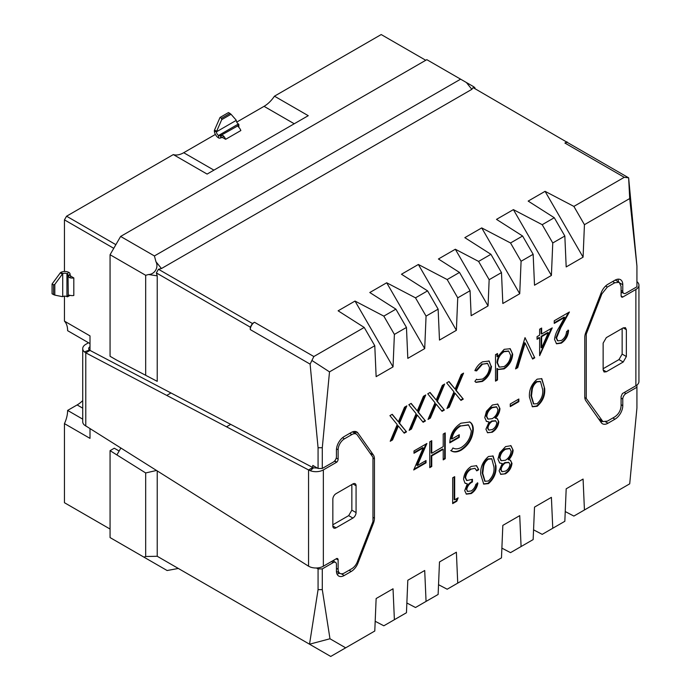 <?xml version="1.0" encoding="UTF-8"?>
<svg xmlns="http://www.w3.org/2000/svg" width="691" height="691" viewBox="0 0 691 691"><rect width="100%" height="100%" fill="white"/><g stroke="black" fill="none" stroke-linecap="round" stroke-linejoin="round"><path stroke-width="1.04" d="M556.54 338.029L557.844 340.853L561.386 340.464C564.53 338.357 566.257 335.368 566.568 331.516L568.572 330.358C568.201 335.817 565.774 340.084 561.282 343.168L556.557 343.798L554.536 339.393C554.977 335.455 556.488 331.499 559.054 327.525L564.642 317.411L554.242 323.414L554.242 320.762L569.427 311.995L560.764 327.681L556.54 338.029L556.005 337.718L557.585 340.68M417.381 465.527L426.027 460.534L426.027 462.849L413.71 469.966L423.212 447.941L413.995 453.261L413.995 450.947L426.891 443.501L417.381 465.527L416.846 465.216L425.993 444.011M497.511 368.726L497.511 379.99L495.507 381.147L495.507 354.673L497.511 353.516L497.511 356.781L504.188 349.335L510.234 348.73L512.696 354.233C512.169 360.495 509.31 365.384 504.119 368.89L498.531 369.512L496.976 368.415L496.976 379.679L497.511 379.99M454.678 499.818L458.116 497.831L456.803 501.234L452.674 503.618L452.674 477.818L454.678 476.66L454.678 499.818L454.142 499.507L454.142 476.963M466.71 489.478L467.643 491.431L471.21 490.938C473.508 489.496 475.062 487.267 475.883 484.27L477.887 483.104C477.049 487.699 474.838 491.189 471.236 493.564L466.382 494.151L464.706 490.627L467.315 483.812L464.896 483.009L463.566 479.191C464.11 473.637 466.684 469.37 471.297 466.399L476.565 465.699L478.751 469.707L476.738 470.865L474.993 468.308L471.262 469.068C467.997 470.994 466.097 473.914 465.57 477.818L466.891 480.539L472.445 479.304L472.445 481.947C469.439 483.475 467.531 485.989 466.71 489.478L467.392 491.258M465.475 483.441L464.896 483.009M474.933 468.273L471.262 469.068M480.755 474.492C480.193 467.47 482.767 461.467 488.468 456.492L493.115 456.017L495.939 465.725C496.596 472.67 494.108 478.638 488.468 483.614L483.726 484.097L480.755 474.492M473.3 429.612C472.609 438.431 468.602 445.263 461.286 450.109C457.347 452.294 453.996 452.536 451.24 450.843L452.959 447.967C455.283 449.314 458.081 449.133 461.355 447.423C467.254 443.51 470.571 437.99 471.297 430.873L468.567 425.008L460.707 425.958C455.948 428.791 452.985 433.153 451.819 439.035L459.265 434.734L459.265 437.377L449.806 442.836C450.117 434.406 453.806 427.867 460.88 423.212L469.837 422.011L470.562 422.503C472.385 423.963 473.3 426.338 473.3 429.612L472.765 429.301C472.074 438.12 468.066 444.952 460.75 449.798L461.286 450.109M443.216 434.069L445.229 432.911L445.229 458.72L443.216 459.878L443.216 449.288L431.754 455.905L431.754 466.494L429.75 467.652L429.75 441.843L431.754 440.685L431.754 453.261L443.216 446.645L443.216 434.069M425.742 394.958L418.444 412.328L425.457 420.931L423.142 422.261L417.286 415.084L411.439 429.025L409.124 430.355L416.129 413.667L408.839 404.719L411.154 403.38L417.286 410.912L423.428 396.297L425.742 394.958M406.835 405.876L399.536 423.246L406.541 431.849L404.226 433.179L398.379 426.002L392.531 439.942L390.216 441.273L397.221 424.585L389.923 415.637L392.238 414.298L398.379 421.83L404.52 407.215L406.835 405.876M505.432 473.819L500.776 474.354L499.092 470.787L502.262 463.557L499.679 462.987L497.943 459.195L499.636 452.873L505.57 446.611L510.977 445.695L513.128 450.212C512.903 453.676 511.435 456.881 508.723 459.835L510.511 460.266L511.988 463.419C511.392 467.971 509.207 471.435 505.432 473.819L500.517 474.181M490.921 254.297L501.476 272.582L502.832 303.496L519.727 293.744L521.083 261.258L533.15 254.297L534.514 285.21L551.401 275.459L552.765 242.973L542.202 224.687L513.396 209.623L496.501 219.375L522.595 236.011L510.528 242.973L481.722 227.909L464.827 237.661L490.921 254.297L478.595 261.414L455.326 249.244L488.053 305.932L489.15 279.7L478.595 261.414M501.476 272.582L489.15 279.7M488.053 305.932L471.158 315.692L470.061 290.721L457.736 297.838L447.181 279.553L418.366 264.48L456.38 330.315L457.736 297.838M456.38 330.315L439.485 340.076L438.129 309.153L426.062 316.124L415.498 297.838L386.692 282.774L424.706 348.61L426.062 316.124M424.706 348.61L407.811 358.361L406.455 327.448L394.388 334.409L383.825 316.124L355.019 301.06L393.032 366.895L394.388 334.409M393.032 366.895L376.137 376.647L374.781 345.733L329.503 371.87L322.291 447.725L322.291 468.455L333.269 462.115A4.483 2.583 -60 0 0 336.439 456.621L336.439 450.04A11.047 6.383 -60 0 1 344.248 436.513L351.218 432.488A11.047 6.383 -60 0 1 356.746 431.935A11.047 6.383 -60 0 1 357.981 433.093L373.399 455.023A11.047 6.383 -60 0 1 374.444 458.928L374.444 518.207A11.047 6.383 -60 0 1 373.399 523.329L357.981 563.053A11.047 6.383 -60 0 1 351.218 571.474L344.248 575.499A11.047 6.383 -60 0 1 338.728 576.044A11.047 6.383 -60 0 1 336.439 570.982L336.439 564.4A4.483 2.583 120 0 0 335.506 562.353A4.483 2.583 120 0 0 333.269 562.569L322.291 568.909L318.067 568.909L318.067 589.639L309.525 644.202L157.22 556.272L157.22 470.986M309.525 644.202L329.978 638.769L322.291 589.639L322.291 568.909M329.978 638.769L345.664 647.83L374.781 631.021L376.137 598.536L393.032 588.784L376.137 598.536M502.832 525.393L519.727 515.633L502.832 525.393L501.476 557.87L457.736 583.126L456.38 552.213L439.485 561.964L438.129 594.45L426.062 601.412L424.706 570.498L407.811 580.25L406.455 612.736L394.388 619.697L393.032 588.784M534.514 507.099L551.401 497.347L534.514 507.099L533.15 539.585L521.083 546.546L519.727 515.633M566.188 488.813L583.083 479.062L566.188 488.813L564.832 521.299L552.765 528.261L551.401 497.347M636.929 385.077L636.929 407.984L629.708 483.838L584.439 509.975L583.083 479.062M636.929 387.254L625.942 393.594A4.483 2.583 120 0 0 622.781 399.078L622.781 405.669A11.047 6.383 -60 0 1 614.964 419.195L607.994 423.22A11.047 6.383 -60 0 1 602.474 423.773A11.047 6.383 -60 0 1 601.23 422.616L585.813 400.685A11.047 6.383 -60 0 1 584.767 396.781L584.767 337.502A11.047 6.383 -60 0 1 585.813 332.38L601.23 292.656A11.047 6.383 -60 0 1 607.994 284.234L614.964 280.209A11.047 6.383 -60 0 1 620.492 279.665A11.047 6.383 -60 0 1 622.781 284.727L622.781 291.308A4.483 2.583 120 0 0 623.705 293.355A4.483 2.583 120 0 0 625.942 293.139L636.929 286.8L636.929 266.07L629.708 198.55L584.439 224.687L573.875 206.402L545.069 191.329L528.174 201.09L554.268 217.717L542.202 224.687M552.765 242.973L564.832 236.011L566.188 266.925L583.083 257.173L584.439 224.687M492.251 432.229L487.596 432.756L485.911 429.197L489.081 421.968L486.499 421.398L484.762 417.597L486.455 411.275L492.389 405.021L497.796 404.097L499.947 408.623C499.731 412.078 498.254 415.291 495.542 418.236L497.33 418.677L498.807 421.821C498.211 426.373 496.026 429.845 492.251 432.229L487.336 432.592M510.269 403.967L518.863 399.001L518.863 401.644L510.269 406.61L510.269 403.967M529.461 397.17C528.9 390.139 531.474 384.136 537.175 379.16L541.822 378.694L544.646 388.402C545.311 395.347 542.815 401.316 537.175 406.291L532.433 406.774L529.461 397.17M444.65 384.041L437.351 401.411L444.365 410.013L442.05 411.344L436.202 404.166L430.346 418.107L428.031 419.437L435.036 402.749L427.746 393.801L430.061 392.462L436.202 399.994L442.335 385.379L444.65 384.041M463.566 373.123L456.267 390.493L463.272 399.096L460.957 400.426L455.11 393.248L449.262 407.189L446.947 408.519L453.952 391.832L446.654 382.883L448.969 381.544L455.11 389.076L461.251 374.462L463.566 373.123M491.5 366.265C490.886 372.855 487.846 377.925 482.353 381.458L475.995 382.382L474.881 381.354L476.557 379.186L477.265 379.713L482.508 379.057C486.663 376.422 488.986 372.613 489.496 367.629L487.604 363.501L482.491 364.174L476.557 370.912L474.881 370.609C476.764 366.567 479.312 363.647 482.525 361.842L489.15 361.039L490.964 365.954C490.351 372.544 487.31 377.614 481.817 381.147L482.353 381.458M541.64 334.003L552.239 327.88L539.636 355.666L539.636 337.804L537.054 339.29L537.054 336.647L539.636 335.161L539.636 329.201L541.64 328.044L541.64 334.003L541.105 333.693L541.105 328.355M525.022 337.64L534.765 357.817L532.614 359.061L525.16 343.021L517.714 367.664L515.564 368.908L525.022 337.64M236.737 122.1L264.048 106.336A23.891 13.794 120 0 0 274.457 96.179L381.207 34.55L425.76 60.272M109.403 528.667L83.637 513.793A5.969 3.446 -60 0 1 83.637 513.793L109.403 528.667A5.969 3.446 120 0 0 109.428 528.684M110.068 529.047L64.453 502.711L64.453 423.626A23.891 13.794 120 0 0 67.623 410.419L77.124 404.935A23.891 13.794 120 0 0 82.721 400.607M90.003 343.608L67.623 330.687A23.891 13.794 120 0 0 64.453 321.142L64.453 296.154M64.453 271.503L64.453 219.868L66.569 216.205L173.311 154.577A23.891 13.794 120 0 0 183.72 152.711L215.393 134.425M173.311 154.577L207.101 174.08L308.246 115.682L274.457 96.179M115.872 244.674L66.569 216.205M220.671 137.906L220.671 135.471A1.494 0.864 180 0 1 218.563 135.471L218.563 137.906A1.494 0.864 -0 0 0 220.671 137.906L220.887 137.785A1.494 0.864 180 0 1 221.241 137.639L222.683 137.604L225.646 139.314L240.848 130.539A5.969 3.446 -120 0 0 238.516 126.997L237.937 125.555A1.494 0.864 180 0 1 238.196 125.347L238.412 126.885M238.792 127.282A1.494 0.864 -0 0 0 238.844 127.058L238.844 124.622A1.494 0.864 180 0 1 238.412 125.226M69.437 295.204L67.994 296.033A1.494 0.864 60 0 1 67.692 296.715L69.8 295.498A1.494 0.864 -120 0 0 69.964 295.342M70.111 274.336A1.494 0.864 -120 0 0 69.057 272.504L66.941 273.722A1.494 0.864 60 0 1 67.994 275.554L70.111 274.336L67.994 275.554M67.994 296.033L67.994 295.791A1.494 0.864 60 0 1 68.046 295.463L69.584 295.238A5.969 3.446 -0 0 0 73.816 295.489L73.816 277.937L70.853 276.227L70.154 274.958A1.494 0.864 60 0 1 70.111 274.577M355.019 301.06L338.124 310.812L364.217 327.448L313.844 356.53L310.112 364.131L318.067 447.725L318.067 468.455L312.781 465.406L312.781 467.513L90.003 350.406L90.003 335.895L64.453 321.142M157.22 381.337L117.029 360.305L157.22 381.337L157.22 275.856L156.356 272.919L250.28 327.154L250.28 329.59L310.112 364.131M64.453 219.868L113.756 248.328M82.721 419.143L67.623 410.419M90.003 428.714L90.003 438.37L64.453 423.626M119.146 451.016L114.283 448.217L110.068 450.653L110.068 537.581L143.944 557.145L145.68 556.505L145.68 472.955L156.416 470.485M316.469 567.993L318.067 568.909M569.142 143.478L473.102 87.61L471.858 89.329L161.444 268.54L155.959 261.716L154.413 255.946L460.603 79.171L426.813 59.659L120.623 236.443L110.068 254.729L110.068 356.288L117.029 360.313M636.929 266.07L628.637 177.82L567.907 142.761A5.969 3.446 -60 0 0 564.918 143.054L624.258 177.311L573.875 206.402M220.671 135.471L220.887 135.35A1.494 0.864 180 0 1 221.241 135.194L223.305 135.773A5.969 3.446 60 0 1 225.646 139.314M237.834 125.848L221.241 135.194L221.241 137.639M223.305 135.773L222.683 137.604M218.563 137.906A5.969 3.446 60 0 1 214.348 130.953L214.365 130.582A1.494 0.864 -60 0 1 214.521 130.072L220.04 117.444L228.488 112.564L229.965 113.419L221.517 118.299L220.04 117.444M221.517 118.299L221.725 119.638L231.027 114.265L236.115 120.044A1.494 0.864 -60 0 1 236.27 120.364L236.305 120.536A2.989 1.728 -120 0 0 238.412 124.009A1.494 0.864 180 0 1 238.844 124.622M237.937 126.228L237.937 125.555M73.816 277.937A5.969 3.446 180 0 1 69.584 277.687L68.046 276.184L68.271 295.247M68.046 295.463L68.634 295.117M67.692 296.715A1.494 0.864 60 0 1 66.941 296.646A2.989 1.728 -0 0 0 62.881 296.56L62.717 296.612A1.494 0.864 -60 0 1 62.354 296.646L54.814 295.117L54.814 284.381L53.544 284.873L52.067 284.018L60.247 272.919A1.494 0.864 -60 0 1 60.609 272.539L60.92 272.332A5.969 3.446 180 0 1 69.057 272.504M70.154 274.958L68.046 276.184A1.494 0.864 60 0 1 67.994 275.795M69.584 277.687L70.853 276.227M90.003 346.778A4.483 2.583 -0 0 0 88.69 348.61A4.483 2.583 -0 0 0 89.415 350.017L90.003 350.406L85.779 352.842L166.747 395.416L170.971 392.972M230.734 424.369L226.51 426.813L166.747 395.416M226.51 426.813L308.557 469.949L312.781 467.513L313.524 467.824L310.285 470.718L308.557 469.949L308.557 566.197L84.406 425.051A10.451 6.038 -0 0 1 82.721 421.76L82.721 348.61A10.451 6.038 180 0 1 85.779 344.343L88.526 342.753M318.067 468.455L322.291 468.455M322.291 447.725L318.067 447.725M312.09 360.572L329.503 371.87M313.844 356.53L254.504 322.274A5.969 3.446 120 0 0 250.28 329.59M254.504 322.274L252.396 323.492L250.28 327.154M156.356 272.919L158.464 269.265L252.396 323.492M158.464 269.265L161.444 268.54M145.68 375.109L145.68 275.294L148.565 274.517C154.81 274.353 158.913 267.167 155.959 261.716M110.068 450.653L145.68 472.955M120.83 448.105L117.038 454.678M145.68 556.505L157.22 556.272L178.338 568.46L167.118 570.524L143.944 557.145M309.723 644.323L330.73 656.45L345.664 647.83M322.291 589.639L318.067 589.639M460.603 79.171L473.758 86.772M567.035 141.836L564.918 143.054M629.708 198.55L628.637 177.82L624.258 177.311M145.68 275.294L110.068 254.729M120.623 236.443L154.413 255.946M238.412 124.009L218.563 135.471A2.989 1.728 60 0 1 216.456 131.99L214.348 130.953M216.456 131.99L214.365 130.582M53.544 284.873L53.544 294.625L52.067 293.77L52.067 284.018M60.92 272.332L62.881 273.636A2.989 1.728 180 0 1 66.941 273.722L66.941 296.646M60.609 272.539L62.881 273.636M89.415 350.017L84.406 351.9A10.451 6.038 180 0 1 82.721 348.61M85.779 426.062L85.779 352.842L84.406 351.9M386.692 282.774L369.797 292.526L395.891 309.153L383.825 316.124M418.366 264.48L401.471 274.241L427.574 290.868L415.498 297.838M455.326 249.244L438.431 258.995L459.506 272.435L447.181 279.553M565.238 511.556L573.875 516.073L584.439 509.975M533.564 529.842L542.202 534.359L552.765 528.261M501.882 548.127L510.528 552.645L521.083 546.546M438.535 584.698L447.181 589.224L457.736 583.126M406.861 602.993L415.498 607.51L426.062 601.412M375.187 621.278L383.825 625.796L394.388 619.697M334.358 461.26L336.828 462.132A2.989 1.728 120 0 0 338.124 459.135L338.124 449.798A8.957 5.174 -60 0 1 344.464 438.828L351.849 434.561A8.957 5.174 -60 0 1 356.331 434.112A8.957 5.174 -60 0 1 357.333 435.045L372.967 457.287L372.967 521.558L357.333 561.843A8.957 5.174 -60 0 1 351.849 568.667L344.464 572.934A8.957 5.174 -60 0 1 339.981 573.383A8.957 5.174 -60 0 1 338.124 569.28L338.124 559.943A2.989 1.728 120 0 0 337.51 558.578A2.989 1.728 120 0 0 336.828 558.44L323.345 566.231A10.451 6.038 -0 0 1 310.285 567.035L308.557 566.197M231.027 114.265L229.965 113.419M221.725 119.638L216.629 131.29L214.521 130.072M236.27 120.364L216.473 131.8A1.494 0.864 -60 0 1 216.629 131.29M60.247 272.919L62.354 274.137A1.494 0.864 -60 0 1 62.717 273.757L62.717 296.612M62.354 274.137L54.814 284.381M53.544 294.625L54.814 295.117M336.344 462.409L323.345 469.915A10.451 6.038 180 0 1 310.285 470.718M317.437 468.092L313.524 467.824M510.528 242.973L521.083 261.258M533.15 254.297L522.595 236.011M564.832 236.011L554.268 217.717M618.549 281.937L617.961 279.173M600.678 421.83A11.047 6.383 120 0 0 602.526 421.389M337.035 574.1L339.722 573.228M356.098 433.983L354.31 431.434M374.781 345.733L364.217 327.448M406.455 327.448L395.891 309.153M438.129 309.153L427.574 290.868M470.061 290.721L459.506 272.435M456.38 552.213L439.485 561.964M424.706 570.498L407.811 580.25M635.875 385.794A10.451 6.038 -0 0 0 638.933 381.527L638.933 285.21A10.451 6.038 180 0 1 635.875 289.477L635.875 385.794L622.384 393.576L621.088 396.574L621.088 405.911C620.708 410.566 618.6 414.229 614.757 416.88L607.363 421.147L602.889 421.579L586.244 398.422L586.244 334.15L601.878 293.865L607.363 287.041L614.757 282.774L619.231 282.325L621.088 286.428L621.088 295.765L622.384 297.268L635.875 289.477M637.266 281.937A10.451 6.038 180 0 1 638.933 285.21M622.202 292.492L621.088 293.139M336.016 527.829L352.902 518.069A4.483 2.583 120 0 0 356.072 512.584L356.072 485.764A4.483 2.583 120 0 0 355.148 483.717A4.483 2.583 120 0 0 352.902 483.933L336.016 493.685A4.483 2.583 120 0 0 332.846 499.178L332.846 525.998A4.483 2.583 120 0 0 333.77 528.045A4.483 2.583 120 0 0 336.016 527.829L332.846 525.998M334.694 460.897L336.828 462.132M481.722 227.909L519.727 293.744M333.9 561.42L333.9 560.133M621.719 297.121L621.269 296.62M623.204 327.88L606.309 337.631L603.139 343.125L603.139 369.944L604.072 371.991L606.309 371.775L623.204 362.024L626.366 356.53L626.366 329.711L625.441 327.664L623.204 327.88L626.366 329.711M332.846 524.78L348.687 515.633L351.849 510.148L351.849 484.546M551.401 275.459L513.396 209.623M583.083 257.173L545.069 191.329M585.381 333.649L586.244 334.15M586.244 398.422L584.802 397.584M622.142 328.493L622.142 354.094L626.366 356.53M623.204 362.024L618.981 359.579L622.142 354.094M618.981 359.579L603.139 368.726M499.412 462.823L502.262 463.557M510.709 445.557L513.128 450.212M512.592 449.901C512.368 453.365 510.899 456.57 508.187 459.524L508.723 459.835M510.226 460.128L511.988 463.419M511.444 463.108C510.848 467.66 508.671 471.132 504.896 473.508M509.587 448.433L505.009 448.969C501.77 450.895 499.904 453.797 499.412 457.684L501.018 460.534M508.671 462.4L504.931 462.573C502.452 464.136 500.992 466.408 500.56 469.414L501.865 471.53M501.096 469.716L502.132 471.72L505.544 471.107C508.023 469.681 509.5 467.487 509.975 464.542L508.956 462.538L505.467 462.884C502.988 464.447 501.528 466.719 501.096 469.716L500.56 469.414M504.931 462.573L505.467 462.884M499.947 457.986L501.277 460.707L505.415 460.266C508.697 458.228 510.597 455.239 511.124 451.292L509.872 448.58L505.544 449.271C502.305 451.206 500.439 454.108 499.947 457.986L499.412 457.684M505.009 448.969L505.544 449.271M405.954 406.386L399.001 422.944L399.536 423.246M399.001 422.944L406.541 431.849M406.006 431.538L403.89 432.765M392.531 439.942L391.987 439.631L397.843 425.699L398.379 426.002M391.987 439.631L390.553 440.461M392.047 414.41L398.379 421.83M424.861 395.468L417.908 412.026L418.444 412.328M417.908 412.026L425.457 420.931M424.922 420.62L422.797 421.847M411.439 429.025L410.903 428.714L416.751 414.781L417.286 415.084M410.903 428.714L409.469 429.543M410.955 403.492L417.286 410.912M444.684 433.222L444.684 458.409L445.229 458.72M444.684 458.409L443.216 459.256M431.754 455.905L431.219 455.594L442.681 448.977L443.216 449.288M431.219 455.594L431.219 466.183L431.754 466.494M431.219 466.183L429.75 467.03M431.219 440.996L431.219 452.95L431.754 453.261M460.75 449.798C456.811 451.983 453.46 452.234 450.705 450.532M468.282 424.853L460.707 425.958M460.171 425.647C455.412 428.48 452.45 432.842 451.275 438.725L451.819 439.035M458.729 435.045L458.729 437.066L459.265 437.377M458.729 437.066L449.824 442.205M469.56 421.856L470.562 422.503M470.027 422.192C471.849 423.652 472.765 426.027 472.765 429.301M486.231 421.225L489.081 421.968M497.529 403.967L499.947 408.623M499.412 408.312C499.187 411.776 497.719 414.98 495.006 417.925L495.542 418.236M497.045 418.53L498.807 421.821M498.271 421.51C497.675 426.071 495.49 429.534 491.716 431.918M496.406 406.844L491.828 407.37C488.589 409.297 486.723 412.207 486.231 416.086L487.846 418.945M495.49 420.802L491.75 420.983C489.271 422.538 487.811 424.818 487.38 427.815L488.684 429.94M487.915 428.126L488.952 430.122L492.363 429.517C494.842 428.083 496.319 425.898 496.794 422.944L495.775 420.949L492.286 421.294C489.807 422.849 488.347 425.129 487.915 428.126L487.38 427.815M491.75 420.983L492.286 421.294M486.766 416.397L488.096 419.109L492.234 418.677C495.516 416.638 497.425 413.65 497.943 409.703L496.691 406.982L492.363 407.681C489.124 409.608 487.259 412.518 486.766 416.397L486.231 416.086M491.828 407.37L492.363 407.681M518.328 399.312L518.328 401.341L518.863 401.644M518.328 401.341L510.269 405.988M492.83 455.879L495.939 465.725M495.404 465.423C496.06 472.368 493.573 478.327 487.932 483.311L488.468 483.614M487.932 483.311L483.458 483.933M491.526 458.772L487.863 458.867C485.453 460.517 483.847 462.91 483.069 466.062L482.223 473.041L484.797 481.109M488.399 481.014C492.709 476.963 494.557 472.255 493.935 466.9L491.811 458.91L488.399 459.17C485.989 460.819 484.391 463.22 483.605 466.373L482.759 473.352L485.065 481.282L488.399 481.014M482.223 473.041L482.759 473.352M483.069 466.062L483.605 466.373M487.863 458.867L488.399 459.17M477.351 482.802C476.514 487.388 474.302 490.878 470.701 493.253L471.236 493.564M470.701 493.253L466.123 493.979M465.216 483.268L467.315 483.812M476.289 465.553L478.751 469.707M478.215 469.396L476.574 470.346M470.718 468.757C467.462 470.683 465.561 473.603 465.034 477.507L465.57 477.818M465.034 477.507L466.624 480.357M471.91 479.58L471.91 481.644L472.445 481.947M471.91 481.644C468.904 483.164 466.995 485.678 466.175 489.176M457.278 498.315L456.267 500.923L456.803 501.234M456.267 500.923L452.674 503.005M541.545 378.547L544.646 388.402M544.111 388.092C544.776 395.036 542.28 401.005 536.639 405.98L537.175 406.291M536.639 405.98L532.165 406.602M540.232 381.449L536.57 381.536C534.16 383.185 532.562 385.587 531.776 388.739L530.93 395.71L533.504 403.777M537.106 403.682C541.416 399.64 543.264 394.932 542.642 389.569L540.517 381.587L537.106 381.847C534.696 383.496 533.098 385.898 532.312 389.05L531.465 396.021L533.772 403.959L537.106 403.682M530.93 395.71L531.465 396.021M531.776 388.739L532.312 389.05M536.57 381.536L537.106 381.847M443.769 384.55L436.816 401.108L437.351 401.411M436.816 401.108L444.365 410.013M443.829 409.703L441.704 410.929M430.346 418.107L429.811 417.796L435.667 403.864L436.202 404.166M429.811 417.796L428.377 418.625M429.871 392.574L436.202 399.994M462.685 373.632L455.732 390.19L456.267 390.493M455.732 390.19L463.272 399.096M462.737 398.785L460.621 400.011M449.262 407.189L448.718 406.878L454.574 392.946L455.11 393.248M448.718 406.878L447.284 407.707M448.779 381.657L455.11 389.076M481.817 381.147L475.728 382.209M476.496 379.255L477.006 379.549M487.328 363.362L482.491 364.174M481.955 363.872L476.021 370.601L476.557 370.912M476.021 370.601L474.967 370.411M488.865 360.892L490.964 365.954M496.976 379.679L495.507 380.525M496.976 353.827L496.976 356.47L497.511 356.781M509.958 348.584L512.696 354.233M512.161 353.922C511.634 360.184 508.766 365.073 503.584 368.579L504.119 368.89M503.584 368.579L498.263 369.348M508.481 351.071L503.575 351.382C499.558 354.051 497.356 357.791 496.976 362.594L499.092 366.947M497.511 362.905L499.351 367.111L504.093 366.593C508.066 363.915 510.269 360.175 510.692 355.364L508.757 351.209L504.11 351.693C500.094 354.362 497.891 358.102 497.511 362.905L496.976 362.594M503.575 351.382L504.11 351.693M425.492 460.845L425.492 462.547L426.027 462.849M425.492 462.547L414.064 469.146M413.995 452.64L422.667 447.63L423.212 447.941M568.037 330.048C567.665 335.506 565.238 339.773 560.747 342.857L561.282 343.168M560.747 342.857L556.281 343.626M554.242 322.792L564.106 317.1L564.642 317.411M568.391 312.6L560.228 327.37L560.764 327.681M560.228 327.37L556.005 337.718M551.332 328.398L539.636 354.837M537.054 338.676L539.101 337.493L539.636 337.804M548.3 332.803L547.764 332.492L541.105 336.336L541.105 347.547L541.64 347.849L548.3 332.803L541.64 336.647L541.64 347.849M541.105 336.336L541.64 336.647M525.013 337.674L534.765 357.817M534.229 357.515L532.39 358.569M517.714 367.664L517.179 367.353L524.624 342.719L525.16 343.021M517.179 367.353L515.788 368.156M213.916 170.141L183.72 152.711M264.048 106.336L294.245 123.767M82.721 408.165L77.124 404.935M220.887 137.785L220.887 135.35M238.196 126.626L238.196 125.347M69.126 295.143L67.994 295.791M148.565 274.517L157.22 275.856M331.473 561.533L333.269 562.569M625.942 393.594L624.154 392.557M466.373 82.497L471.858 89.329M621.088 398.111L622.781 399.078M622.781 291.308L621.088 290.332M323.345 566.231L323.345 469.915M620.224 283.25L622.781 284.727M605.636 421.856L607.994 423.22M612.857 417.977L614.964 419.195M621.088 404.693L622.781 405.669M341.285 573.78L344.248 575.499M349.102 570.256L351.218 571.474M357.057 562.517L357.981 563.053M372.484 522.802L373.399 523.329M372.967 517.352L374.444 518.207M372.967 458.073L374.444 458.928M369.996 453.054L373.399 455.023M355.122 431.443L357.981 433.093M621.097 295.955L622.876 296.983M338.124 559.943L336.18 558.82M336.439 568.304L338.124 569.28M349.741 433.343L351.849 434.561M344.464 438.828L342.537 437.714M336.5 448.856L338.124 449.798M338.124 459.135L336.232 458.038M352.902 518.069L348.687 515.633M351.849 510.148L356.072 512.584M356.072 485.764L352.902 483.933M612.641 281.557L614.757 282.774M605.618 286.031L607.363 287.041M600.963 293.338L601.878 293.865M601.878 420.664L598.475 418.694M603.139 369.944L606.309 371.775M475.261 88.854L474.605 87.256M332.786 560.781L335.506 562.353M621.088 291.844L623.705 293.355M339.981 573.383L336.439 571.336M356.331 434.112L352.462 431.884M619.231 282.325L615.275 280.045M602.88 421.596L598.89 419.29M502.132 471.72L501.597 471.409M508.956 462.538L508.421 462.227M501.277 460.707L500.742 460.396M509.872 448.58L509.336 448.269M468.567 425.008L468.032 424.697M488.952 430.122L488.416 429.811M495.775 420.949L495.24 420.638M488.096 419.109L487.561 418.798M496.691 406.982L496.155 406.671M485.065 481.282L484.529 480.971M491.811 458.91L491.275 458.608M466.891 480.539L466.356 480.228M467.643 491.431L467.107 491.12M533.772 403.959L533.236 403.648M540.517 381.587L539.982 381.277M477.265 379.713L476.73 379.402M487.604 363.501L487.069 363.19M499.351 367.111L498.807 366.8M508.757 351.209L508.222 350.898M557.844 340.853L557.3 340.542"/></g></svg>
